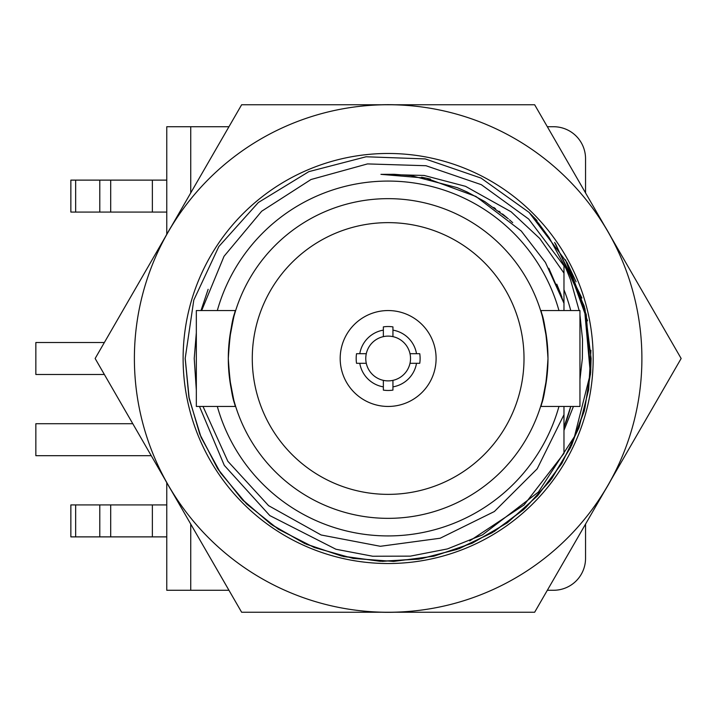 <?xml version="1.0" encoding="UTF-8"?>
<svg xmlns="http://www.w3.org/2000/svg" width="717" height="717" viewBox="0 0 717 717"><rect width="100%" height="100%" fill="white"/><g stroke="black" fill="none" stroke-linecap="round" stroke-linejoin="round"><path stroke-width="1.08" d="M563.974 427.251L570.741 406.449A188.786 188.786 0 0 1 563.974 427.251M563.974 430.379L573.421 406.449M579.954 379.562L582.365 358.5L582.527 339.365L579.954 314.987M579.148 310.551L570.598 279.98L566.143 268.848L549.267 237.829L538.808 223.579L529.065 212.384L566.995 262.512L584.902 308.677L591.104 358.5L590.656 372.535L584.265 411.074L570.499 447.632L550.038 480.919L523.616 509.688L492.113 532.785L456.792 549.473L418.943 559.152L380.037 561.286L341.462 555.989L304.6 543.504L270.918 524.181L241.584 498.853L217.529 468.47L199.774 434.099L188.903 396.985L185.174 358.5L188.93 397.424L200.151 434.905L218.273 469.581L242.696 500.099L272.514 525.265L306.553 544.328L343.613 556.553L382.421 561.357L421.435 558.695L459.221 548.648L494.345 531.44L525.543 507.842L551.687 478.759L571.673 445.14L584.866 408.305L590.826 369.64M185.219 358.5L189.216 398.769L201.127 437.433L220.576 472.96L246.621 503.979L278.268 529.182L314.297 547.51L353.23 558.435L393.588 561.42L433.83 556.213L472.261 543.208L507.322 522.827L537.499 495.877L561.796 463.541L579.013 427.646L588.675 389.627L590.925 350.255M581.917 298.048L554.626 242.436M587.555 320.804L565.48 259.742L586.264 314.575L590.602 373.145M537.024 220.558L529.872 213.245M590.449 374.74L584.256 306.195L555.532 243.735M426.481 178.237L430.505 179.133M509.455 219.769L512.691 222.655M506.955 217.627L506.112 216.91M394.511 612.246A253.827 253.827 0 0 1 381.776 612.246M171.578 490.894A253.827 253.827 0 0 1 165.206 479.861M165.206 237.139A253.827 253.827 0 0 1 171.578 226.106M381.776 104.754A253.827 253.827 0 0 1 394.511 104.754M604.718 490.894A253.827 253.827 0 0 0 611.081 479.861M611.081 237.139A253.827 253.827 0 0 0 604.718 226.106M168.387 231.627L241.638 104.754L534.649 104.754L681.15 358.5L534.649 612.246L241.638 612.246L95.137 358.5L168.387 231.627A253.746 253.746 0 0 1 641.894 358.5A253.746 253.746 0 0 1 168.387 485.373A253.746 253.746 0 0 1 168.387 231.627M593.174 358.5A205.026 205.026 0 0 0 388.148 153.474A205.026 205.026 0 0 0 183.113 358.5A205.026 205.026 0 0 0 388.148 563.526A205.026 205.026 0 0 0 593.174 358.5M190.74 524.082L190.74 590.27L228.956 590.27M547.34 590.27L553.578 590.27A31.969 31.969 0 0 0 585.547 558.301L585.547 524.082M547.34 126.73L553.578 126.73A31.969 31.969 0 0 1 585.547 158.699L585.547 192.918M228.956 126.73L190.74 126.73L190.74 192.918M190.74 126.73L166.765 126.73L166.765 234.325M104.368 342.52L35.85 342.52L35.85 374.48L104.368 374.48M132.788 423.72L35.85 423.72L35.85 455.68L151.251 455.68M166.765 482.675L166.765 590.27L190.74 590.27M166.765 504.92L70.858 504.92L70.858 536.881L166.765 536.881M152.371 504.92L152.371 536.881M70.858 180.119L75.652 180.119L75.652 212.08L70.858 212.08L70.858 180.119M166.765 180.119L75.652 180.119M99.788 180.119L99.788 212.08L152.371 212.08L152.371 180.119M99.788 212.08L75.652 212.08M166.765 212.08L152.371 212.08M185.174 358.5L193.796 300.073L218.828 246.549L258.362 202.49L308.848 171.641L366.109 156.772L425.208 158.914L481.044 178.094L529.092 212.411M590.656 372.535L574.478 436.563L538.422 492.032L482.514 534.855L447.453 548.917L410.357 556.141L372.715 556.24L335.932 549.249L269.816 515.586L224.296 465.369L199.478 406.449M196.333 390.147L194.226 358.5L196.333 332.706M570.741 310.551A188.786 188.786 0 0 0 563.974 289.749L563.974 310.551M200.993 310.551L208.136 289.31M422.438 177.422L426.803 178.3M493.744 207.455L495.348 208.584M557.01 284.685L563.974 303.264L545.413 262.413L521.25 231.026L475.98 196.485L426.149 178.166L380.942 174.348M469.707 540.896L524.073 504.938L563.974 453.404L563.974 413.736M561.886 297.035L556.813 284.228M495.465 208.674L493.834 207.527M426.301 178.192L421.524 177.251M196.333 362.193L196.333 349.663M201.665 310.551L224.036 256.292L261.678 211.228L311.017 179.51L367.498 163.915L425.988 165.726L481.322 184.672L528.68 219.035L563.974 265.837L563.974 273.105L539.731 238.456L511.14 211.811L465.521 186.33L424.159 175.459L380.942 174.339L394.278 174.303L411.128 175.638L457.24 187.657L467.179 192.013L484.746 201.549L508.353 218.819M563.974 406.449L563.974 414.704L537.176 468.837L494.363 511.526L440.175 538.234L380.351 546.291L321.144 534.99L268.57 505.646L227.827 461.264L203.01 406.449M217.323 310.551A177.422 177.422 0 0 1 558.964 310.551M558.964 406.449A177.422 177.422 0 0 1 217.323 406.449M388.148 518.346A159.846 159.846 0 0 0 547.985 358.5A159.846 159.846 0 0 0 388.148 198.654A159.846 159.846 0 0 0 228.302 358.5A159.846 159.846 0 0 0 388.148 518.346M546.928 376.9C542.805 399.109 540.806 408.654 540.905 405.553C544.069 399.019 546.426 383.335 547.985 358.5C546.426 333.665 544.069 317.981 540.905 311.447C540.806 308.346 542.805 317.891 546.928 340.1C542.805 317.891 540.806 308.346 540.905 311.447C544.069 317.981 546.426 333.665 547.985 358.5C546.426 383.335 544.069 399.019 540.905 405.553C540.806 408.654 542.805 399.109 546.928 376.9M540.627 310.551L579.954 310.551L579.954 406.449L540.627 406.449M388.148 494.363A135.863 135.863 0 0 1 252.276 358.5A135.863 135.863 0 0 1 388.148 222.637A135.863 135.863 0 0 1 524.01 358.5A135.863 135.863 0 0 1 388.148 494.363M340.19 358.5A47.949 47.949 0 0 0 388.148 406.449A47.949 47.949 0 0 0 436.097 358.5A47.949 47.949 0 0 0 388.148 310.551A47.949 47.949 0 0 0 340.19 358.5M409.999 353.705A22.379 22.379 0 0 1 409.999 363.295L419.75 363.295A31.969 31.969 0 0 0 419.75 353.705L409.999 353.705A22.379 22.379 0 0 0 392.943 336.64L392.943 330.134A28.77 28.77 0 0 1 416.514 353.705M416.514 363.295A28.77 28.77 0 0 1 392.943 386.866L392.943 380.36A22.379 22.379 0 0 0 409.999 363.295M392.943 380.36A22.379 22.379 0 0 1 383.353 380.36L383.353 390.111A31.969 31.969 0 0 0 392.943 390.111L392.943 386.866M383.353 386.866A28.77 28.77 0 0 1 359.773 363.295L366.288 363.295A22.379 22.379 0 0 0 383.353 380.36M366.288 363.295A22.379 22.379 0 0 1 366.288 353.705L356.537 353.705A31.969 31.969 0 0 0 356.537 363.295L359.773 363.295M359.773 353.705A28.77 28.77 0 0 1 383.353 330.134L383.353 336.64A22.379 22.379 0 0 1 392.943 336.64M392.943 330.134L392.943 326.889A31.969 31.969 0 0 0 383.353 326.889L383.353 330.134M366.288 353.705A22.379 22.379 0 0 1 383.353 336.64M229.359 340.1C233.482 317.891 235.481 308.346 235.382 311.447C232.218 317.981 229.861 333.665 228.302 358.5C229.861 383.335 232.218 399.019 235.382 405.553C235.481 408.654 233.482 399.109 229.359 376.9C233.482 399.109 235.481 408.654 235.382 405.553C232.218 399.019 229.861 383.335 228.302 358.5C229.861 333.665 232.218 317.981 235.382 311.447C235.481 308.346 233.482 317.891 229.359 340.1M235.66 310.551L196.333 310.551L196.333 406.449L235.66 406.449M548.837 268.257L563.974 303.264L563.974 273.105M502.492 213.971L505.207 216.167M99.788 504.92L99.788 536.881M110.696 504.92L110.696 536.881M75.652 504.92L75.652 536.881M110.696 180.119L110.696 212.08M500.152 212.151L498.933 211.228M566.995 262.512L576.109 281.826M561.044 294.705L556.786 284.174"/></g></svg>
